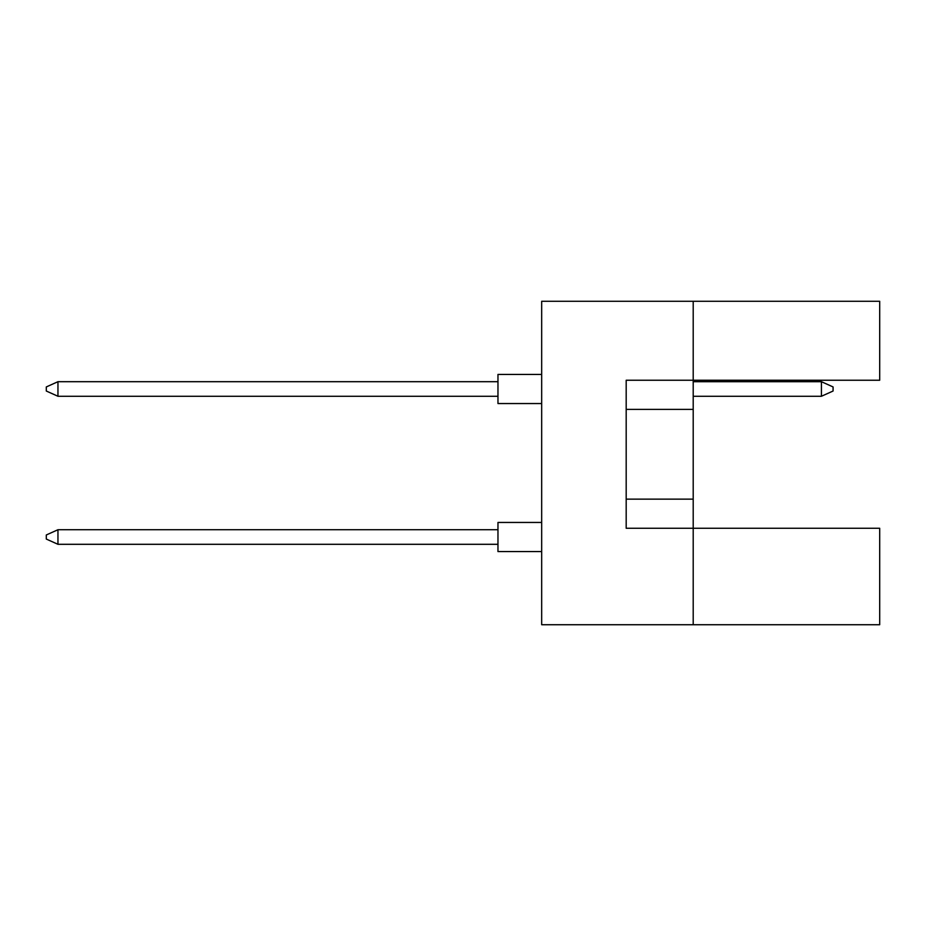 <?xml version="1.0" encoding="UTF-8"?>
<svg xmlns="http://www.w3.org/2000/svg" width="926" height="926" viewBox="0 0 926 926"><rect width="100%" height="100%" fill="white"/><g stroke="black" fill="none" stroke-linecap="round" stroke-linejoin="round"><path stroke-width="1.39" d="M693.204 409.385L693.204 380.239L879.7 380.239L879.7 301.274L693.204 301.274L693.204 380.239L626.184 380.239L626.184 528.271L693.204 528.271L693.204 409.385L626.184 409.385M879.7 624.726L879.7 528.271L693.204 528.271L693.204 624.726L879.7 624.726M693.204 624.726L541.675 624.726L541.675 301.274L693.204 301.274M626.184 499.137L693.204 499.137M541.675 403.551L497.968 403.551L497.968 374.417L541.675 374.417M497.968 396.27L57.956 396.27L57.956 381.697L46.3 386.941L46.3 391.027L57.956 396.27M497.968 381.697L57.956 381.697M833.076 386.941L833.076 391.027L821.42 396.27L821.42 381.697L833.076 386.941M821.42 396.27L693.204 396.27M821.42 381.697L693.204 381.697M541.675 551.583L497.968 551.583L497.968 522.449L541.675 522.449M497.968 544.303L57.956 544.303L57.956 529.73L46.3 534.973L46.3 539.059L57.956 544.303M497.968 529.73L57.956 529.73"/></g></svg>
